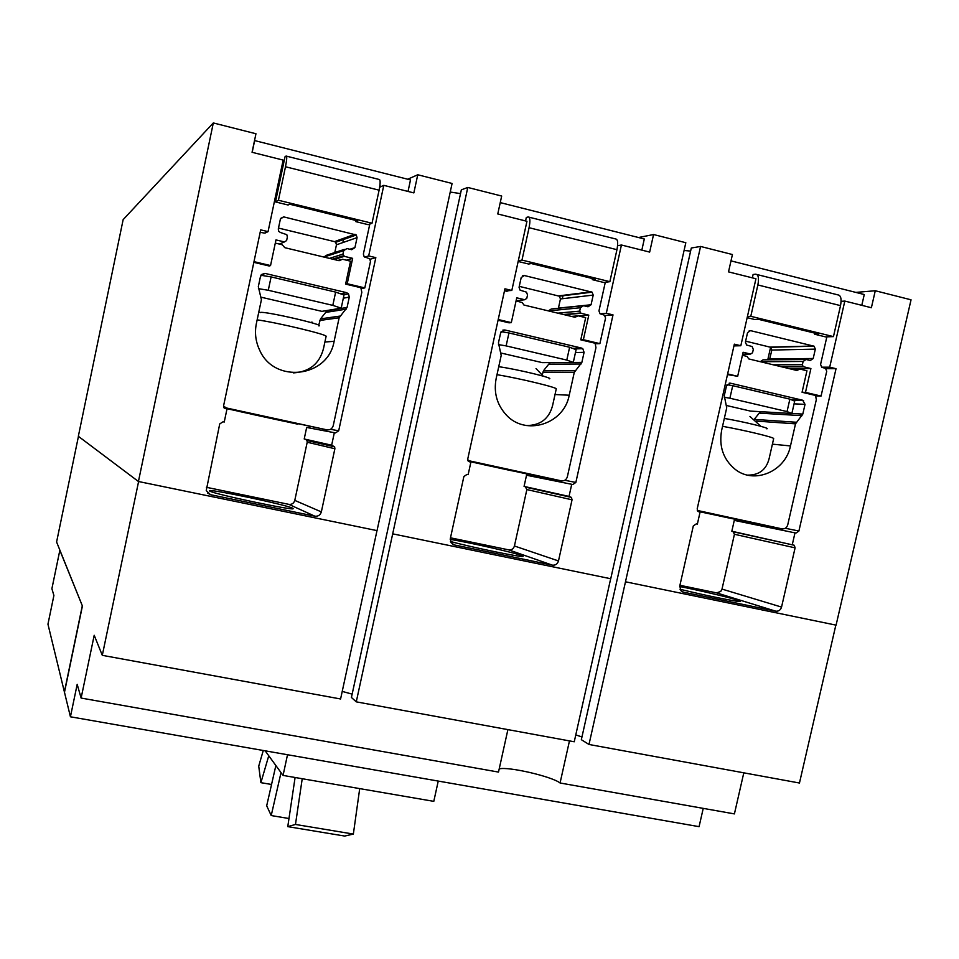 <?xml version="1.0" encoding="UTF-8"?>
<svg xmlns="http://www.w3.org/2000/svg" width="959" height="959" viewBox="0 0 959 959"><rect width="100%" height="100%" fill="white"/><g stroke="black" fill="none" stroke-linecap="round" stroke-linejoin="round"><path stroke-width="1.44" d="M573.29 362.406L576.107 349.663L569.622 347.254L566.793 360.081L573.29 362.406L542.291 362.634L500.97 353.02M501.089 331.646L508.953 332.953L506.124 345.899L566.793 360.081M508.953 332.953L569.622 347.254M498.488 344.593L506.124 345.899M341.2 308.163L344.005 295L335.638 292.111L332.809 305.37L341.2 308.163L321.888 311.351L261.136 297.206M260.86 275.269L271.109 276.911L268.28 290.277L332.809 305.37M271.109 276.911L335.638 292.111M258.427 288.659L268.28 290.277M271.553 784.474L260.896 782.664L258.726 766.133L263.269 750.501M260.896 782.664L268.76 755.764M288.983 818.518L271.217 815.558L266.686 805.8L275.868 765.534M271.217 815.558L281.023 772.63M287.772 826.634L344.689 836.056L353.356 834.066L295.468 824.452L287.772 826.634L295.096 777.497M295.468 824.452L302.229 778.72M353.356 834.066L359.709 788.61M638.514 237.52L653.559 234.535L649.663 252.085L621.432 245.001L606.304 313.269L613.017 314.888L575.856 482.449L572.775 484.535L571.72 484.295L569.035 496.414L571.42 497.397L572.043 499.819L558.486 560.943C557.479 564.048 555.429 565.45 552.324 565.139L454.302 544.94L451.042 542.674L450.322 538.562L463.88 476.515L467.033 474.405L468.148 474.645L470.833 462.37L468.268 461.183L467.764 458.905L504.925 288.803L511.818 290.457L526.947 221.289L497.769 213.965L501.677 196.044L467.788 187.449L356.268 701.844L351.426 697.469L461.339 189.846L467.788 187.449M511.818 290.457L504.458 290.913M450.49 537.819L508.714 549.867C511.603 550.154 513.497 548.86 514.432 545.995L526.863 489.558L525.256 486.681M569.035 496.414L524.07 486.417L526.527 475.232L571.72 484.295M527.81 475.484L529.847 474.585M613.017 314.888L604.913 315.559M606.304 313.269L600.07 313.797M562.31 298.728L563.065 295.336M621.432 245.001L617.584 245.732M283.157 160.093L252.061 152.289L255.957 133.757L213.318 122.944L138.432 481.502L377.031 530.627L452.085 183.469L417.752 174.766L413.856 192.903L383.792 185.351L368.676 255.921L375.832 257.647L338.695 430.795L335.458 432.929L334.331 432.689L331.646 445.204L334.631 446.846L334.883 448.74L321.349 511.89C320.318 515.091 318.16 516.529 314.864 516.194L210.512 494.688L206.245 490.576L219.719 423.938L223.039 421.768L224.238 422.032L226.911 409.337L223.687 407.203L223.603 405.729L260.692 229.86L268.052 231.634L283.157 160.093M268.052 231.634L264.9 233.145M206.365 487.292L288.803 504.35C291.848 504.674 293.838 503.355 294.785 500.394L307.204 442.231L306.964 440.493L305.537 439.282M331.646 445.204L304.207 438.982L306.664 427.45L334.331 432.689M308.151 427.738L310.213 426.755M375.832 257.647L370.054 259.254M368.676 255.921L364.66 257.084M339.618 257.803L339.81 256.904M342.866 242.567L343.778 238.276M383.792 185.351L379.656 187.245M407.719 179.225L417.752 174.766M213.318 122.944L123.148 219.635L78.338 436.285L138.432 481.502M791.87 413.497L794.675 401.138L789.868 399.148L787.039 411.579L791.87 413.497L750.501 411.099L726.526 405.513M726.982 384.691L732.724 385.686L729.895 398.225L787.039 411.579M732.724 385.686L789.868 399.148M724.249 397.23L729.895 398.225M450.215 539.378C468.376 542.279 512.885 552.312 521.252 555.417L523.051 556.316C524.825 558.21 471.756 547.385 450.478 541.487M292.555 508.174L293.142 508.618C295.396 511.219 213.497 494.005 209.721 491.068L209.41 490.756C208.175 488.395 286.178 504.746 292.555 508.174M392.711 533.851L610.739 578.745L685.817 242.711L653.559 234.535M569.466 740.899L560.068 782.988C551.952 776.466 508.198 766.349 499.207 768.89M64.493 692.218L82.414 606.016L59.842 550.31L51.894 588.718L53.896 595.467L47.95 624.189L70.427 716.793L77.188 684.342L81.119 698.056L498.5 772.079L507.898 729.619M70.427 716.793L699.075 826.658L703.235 808.377M78.446 436.369L56.593 542.003L82.414 606.016M560.068 782.988L734.414 813.903L743.8 772.834M625.484 581.789L588.994 744.472L581.346 739.689L691.307 248.009L700.573 246.451L625.484 581.789L836.08 625.148L911.05 299.807L875.279 290.745L871.383 307.731L844.819 301.066L841.103 301.342M855.812 292.399L875.279 290.745M767.763 359.817L770.604 347.254M844.819 301.066L829.703 367.177L821.551 367.177M829.703 367.177L836.032 368.7L825.951 368.676M836.032 368.7L798.907 531.022L795.97 533.06L734.282 520.377L731.825 531.238L794.28 545.263L795.095 547.853L781.549 607.083C780.566 610.092 778.612 611.458 775.687 611.171L683.431 592.159L680.998 590.804L679.763 586.021L693.309 525.928L696.318 523.866L697.361 524.093L700.046 512.202L697.96 511.435L697.193 508.869L734.342 344.161L740.827 345.731L733.947 345.923M735.445 520.617L737.351 519.85M794.987 532.844L792.302 544.58M679.919 585.29L716.553 592.878L720.772 591.451L722.007 589.09L734.438 534.271L732.916 531.49M740.827 345.731L755.944 278.757L728.516 271.877L732.424 254.531L700.573 246.451M450.239 192.04L460.524 193.61M684.091 250.479L690.612 251.09M356.268 701.844L574.249 741.775L610.679 578.733M581.957 736.956L575.784 734.906M588.994 744.472L799.458 783.024L835.852 625.1M138.599 481.538L102.301 655.333L94.21 635.278L81.119 698.056M102.301 655.333L340.589 698.979L376.995 530.615M352.157 694.136L342.231 691.403M679.679 586.5C699.087 590.336 727.761 597.073 736.908 599.95L740.372 601.377C741.475 602.767 704.949 595.443 680.003 589.246M265.175 750.837L283.061 775.423L433.792 801.352L438.239 781.082M287.508 754.733L283.061 775.423M82.258 605.992L64.337 692.194M766.744 428.805C771.42 428.469 743.728 421.684 724.321 418.436M752.347 277.858L753.103 274.502L755.656 274.19C758.389 274.526 759.12 278.11 757.874 284.955L750.789 316.302L747.421 316.518M747.169 317.657L754.709 319.503L758.353 319.287L818.506 334.056L814.611 334.212L825.531 336.885L833.455 336.609L840.528 305.633C841.75 298.86 840.863 295.276 837.854 294.869L756.927 274.514M833.455 336.609L750.789 316.302M804.961 359.481L763.028 359.853L760.259 361.687M745.622 341.152L770.664 347.29L771.851 350.059L769.478 359.793M747.6 475.113C759.037 475.22 766.205 469.778 769.082 458.786L773.661 438.647C774.992 437.568 745.766 430.495 722.547 426.299M734.534 345.899L733.911 346.067M861.793 305.322L864.263 294.533L730.998 260.872M727.629 373.914L737.675 376.3L743.105 352.265L750.585 354.063L752.563 352.72L753.306 349.448L752.12 346.535L746.593 345.012L745.407 342.099L747.552 332.641L750.513 330.639L814.095 346.211L815.33 349.136L813.196 358.51L810.271 360.488L806.051 359.469L803.115 361.459L802.371 364.72L803.163 366.65L810.906 368.568L805.488 392.375L821.06 396.067L826.73 371.277L825.531 368.388L821.767 367.309L820.568 364.42L826.862 336.837M814.611 334.212L814.85 333.157M821.06 396.067L815.797 395.875M810.906 368.568L788.742 368.52M728.42 517.896L699.722 511.65L728.456 517.764M790.468 445.935C785.493 471.672 753.846 484.906 734.75 468.987C723.146 459.085 718.794 446.151 721.671 430.171L726.718 407.851L724.273 395.707L726.502 385.866L730.446 383.192L802.695 400.239L805.033 404.35L802.803 414.084L795.514 423.842L790.468 445.935L772.415 444.161M754.289 419.299L760.391 411.663M727.473 374.597L737.675 376.3M697.289 510.428L781.945 528.853C784.834 529.164 786.764 527.822 787.735 524.837L816.313 399.711L815.546 395.468L802.06 392.267L805.488 392.375M742.434 355.25L747.061 356.448L748.775 358.93L796.833 370.462L799.938 369.059L806.951 370.785L802.06 392.267M697.649 511.099L745.443 521.456L697.876 511.351M697.373 510.632L745.67 521.312M549.219 378.829C555.309 378.433 515.726 368.915 498.74 366.71M525.556 220.93L526.311 217.465L528.157 216.95C530.099 217.082 530.411 220.666 529.068 227.703L521.984 260.081L518.304 260.812M518.16 261.471L528.613 264.025L531.262 263.533L595.191 279.225L592.254 279.644L603.858 282.497L609.864 281.67L616.949 249.688C618.255 242.723 617.776 239.139 615.522 238.935L529.056 217.178M609.864 281.67L521.984 260.081M581.909 305.873L551.269 309.002L548.356 310.884M519.275 286.357L559.361 296.199L560.452 298.956L558.402 308.271M526.371 425.532C540.325 425.496 549.075 418.819 552.6 405.489L556.244 388.958C558.054 387.688 520.162 378.517 497.002 374.657M507.898 291.033L506.064 291.296M641.835 250.119L644.304 238.983L500.25 202.601M498.212 319.527L511.315 322.632L516.745 297.817L524.705 299.735L526.779 298.369L527.522 294.976L526.491 292.147L520.078 290.157L519.059 287.328L521.193 277.559L524.309 275.521L592.075 292.171L593.213 295.084L591.068 304.758L587.999 306.796L583.516 305.705L580.435 307.743L579.692 311.112L580.974 313.269L588.79 315.139L583.36 339.714L599.89 343.634L605.561 318.052L604.47 315.187L600.046 313.785L598.955 310.92L605.297 282.294M592.254 279.644L592.494 278.566M599.89 343.634L595.455 343.802M588.79 315.139L578.9 315.99M512.442 470.917L482.029 464.312L512.466 470.797M569.226 395.228C563.952 424.429 525.1 436.489 505.896 414.54C496.81 404.326 493.573 392.315 496.163 378.481L501.197 355.441L498.452 342.878L500.682 332.713L504.818 329.98L581.55 348.069L582.796 348.668L584.079 352.337L581.861 362.394L574.261 372.416L569.226 395.228L555.009 394.533M542.243 374.765L543.609 370.57L550.046 362.586M498.057 320.234L509.037 322.835L511.315 322.632M467.884 460.524L561.279 480.843C564.348 481.178 566.373 479.812 567.368 476.731L595.959 347.626L595.095 343.226L580.782 339.834L583.36 339.714M516.074 300.91L522.283 302.576L523.914 305.022L574.956 317.261L578.241 315.835L585.685 317.657L580.782 339.834M472.284 462.13L527.918 474.154L472.284 462.13M468.28 461.195L471.792 461.962M528.325 474.261L561.279 480.843M468.016 460.799L528.133 474.01M471.708 461.83L468.16 461.039M318.82 325.904C326.875 325.305 264.684 310.968 260.38 312.454L260.045 312.67M286.07 156.041C287.113 155.933 286.921 159.506 285.494 166.758L278.422 200.251L275.485 201.917L285.015 156.785L286.07 156.041M275.485 201.917L288.096 205.01L289.618 204.195L357.683 220.906L355.837 221.637L368.184 224.67L372.02 223.243L379.105 190.182C380.495 183.001 380.495 179.429 379.093 179.453L286.537 156.161M372.02 223.243L278.422 200.251M344.293 249.412L326.863 255.118L323.818 257.036M278.482 228.062L334.487 241.62L335.698 242.291L336.453 244.797L334.811 252.517M293.562 372.895C309.553 371.804 319.527 363.701 323.495 348.561L326.096 336.393C328.553 334.871 277.331 322.56 257.144 319.862M267.441 231.922L264.54 233.085L260.177 232.342M408.031 191.44L410.5 179.932L254.65 140.577L252.181 152.325M379.836 186.082L381.562 186.37M253.991 261.639L270.546 265.559L275.976 239.906L284.439 241.944L286.621 240.541L287.364 237.041L286.825 234.679L280.388 232.474L278.793 231.407L278.278 229.069L280.412 218.976L283.696 216.878L356.28 234.979L357.072 237.628L354.926 247.614L351.701 249.7L346.93 248.549L343.694 250.635L342.95 254.111L344.329 256.353L352.648 258.355L347.218 283.732L364.816 287.904L370.486 261.471L369.742 258.87L364.12 256.64L363.377 254.051L369.802 224.07M355.837 221.637L356.077 220.522M364.816 287.904L361.387 288.623M352.648 258.355L346.451 260.177M283.361 421.097L251.078 414.084L283.385 420.989M334.104 341.332C328.182 377.57 274.094 384.139 259.541 349.915C255.597 341.464 254.543 332.665 256.377 323.519L261.411 299.711L258.319 286.681L260.536 276.18L264.9 273.375L346.547 292.639L348.513 293.874L349.292 297.074L347.062 307.455L339.138 317.777L334.104 341.332L324.897 342.003M318.7 325.209L320.522 318.868L327.259 310.464M253.847 262.358L269.275 266.015L270.546 265.559M223.543 406.184L226.6 408.019L326.851 429.836C330.1 430.195 332.234 428.793 333.252 425.616L361.819 292.267L360.848 287.712L345.612 284.104L347.218 283.732M275.293 243.095L282.246 244.761L284.811 247.686L339.126 260.704L342.591 259.254L350.514 261.196L345.612 284.104M239.45 411.495L297.781 424.178L239.45 411.495M224.178 408.102L239.786 411.495M298.105 423.71L326.851 429.836M251.126 413.88L286.501 421.54M454.302 544.94L452.792 544.364M558.486 560.943L514.432 545.995M552.324 565.139L508.714 549.867M572.043 499.819L526.863 489.558M575.856 482.449L564.791 480.279M210.512 494.688L207.528 492.986M321.349 511.89L294.785 500.394M314.864 516.194L288.803 504.35M334.883 448.74L307.204 442.231M338.695 430.795L330.507 429.308M798.907 531.022L785.289 528.265M795.095 547.853L734.438 534.271M781.549 607.083L722.007 589.09M775.687 611.171L716.553 592.878M683.431 592.159L682.472 591.847M840.528 305.633L757.874 284.955M803.558 366.794L781.561 366.794M802.371 364.72L773.194 364.792M803.115 361.459L760.463 361.735M813.196 358.51L769.837 358.942M815.33 349.136L771.851 350.059M813.568 346.007L770.173 347.098M750.513 330.639L749.231 330.711M750.585 354.063L742.674 354.195M802.695 400.239L791.391 399.771M805.033 404.35L794.064 403.847M802.803 414.084L791.882 413.449M802.012 415.679L759.636 413.137M796.306 422.248L754.397 419.383M795.514 423.842L756.387 421.085M730.446 383.192L729.176 383.168M799.123 369.059L790.887 369.035M798.487 369.335L792.062 369.311M781.945 528.853L745.491 521.432M616.949 249.688L529.068 227.703M580.974 313.269L564.491 314.744M579.692 311.112L557.85 313.149M580.435 307.743L548.512 310.908M591.068 304.758L558.438 308.103M593.213 295.084L560.452 298.956M591.307 291.848L558.641 295.887M524.309 275.521L522.367 275.844M524.705 299.735L516.098 300.802M581.55 348.069L572.595 348.357M584.079 352.337L575.472 352.552M581.861 362.394L550.034 362.622M581.034 364.024L549.255 364.168M575.088 370.785L543.609 370.57M574.261 372.416L542.83 372.116M504.818 329.98L502.852 330.112M577.018 315.931L571.444 316.41M576.695 316.11L571.888 316.518M379.105 190.182L285.494 166.758M380.699 186.154L379.764 186.585M344.329 256.353L334.104 259.505M342.95 254.111L329.416 258.379M343.694 250.635L323.902 257.06M354.926 247.614L349.855 249.256M357.072 237.628L336.453 244.797M354.998 234.26L334.487 241.62M283.696 216.878L280.579 218.448M284.439 241.944L279.345 244.065M346.547 292.639L340.661 293.85M349.292 297.074L343.322 298.213M347.062 307.455L327.211 310.716M346.211 309.146L326.396 312.31M340.001 316.086L320.522 318.868M339.138 317.777L319.719 320.474M264.9 273.375L261.316 274.586M340.96 259.529L337.976 260.428M226.6 408.019L223.819 407.539M571.42 497.397L526.287 487.328M334.631 446.846L306.964 440.493M794.28 545.263L733.671 531.885M760.895 426.323L749.926 416.434M803.163 366.65L780.938 366.65M814.095 346.211L770.664 347.29M803.558 400.598L792.23 400.131M543.25 376.156L536.021 368.556M580.399 313.006L563.58 314.528M592.075 292.171L559.361 296.199M582.796 348.668L574.141 348.932M312.658 323.051L311.903 321.984M343.394 255.789L332.593 259.146M356.28 234.979L335.698 242.291M348.513 293.874L343.598 294.869"/></g></svg>
